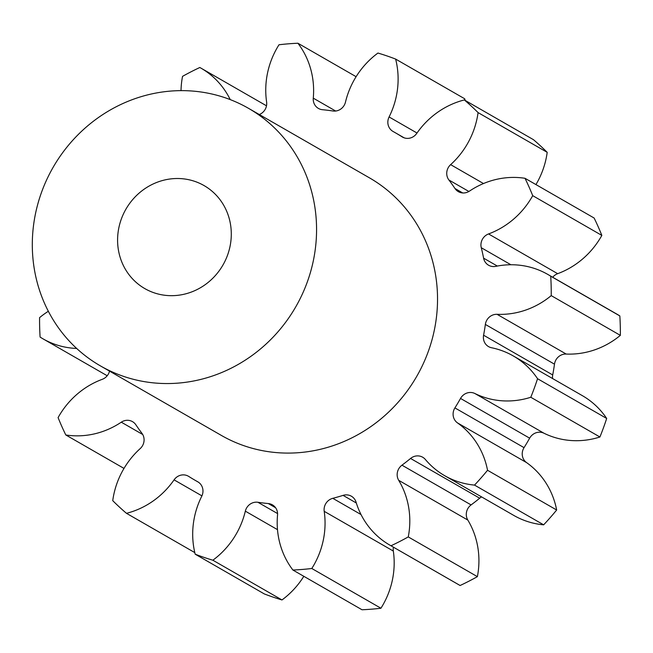 <?xml version="1.0" encoding="UTF-8"?>
<svg xmlns="http://www.w3.org/2000/svg" width="653" height="653" viewBox="0 0 653 653"><rect width="100%" height="100%" fill="white"/><g stroke="black" fill="none" stroke-linecap="round" stroke-linejoin="round"><path stroke-width="0.98" d="M229.88 221.179A59.423 55.978 119.9 0 1 207.621 282.839A59.423 55.978 119.9 0 1 144.827 288.61A59.423 55.978 119.9 0 1 119.001 253.005A59.423 55.978 119.9 0 1 141.26 191.345A59.423 55.978 119.9 0 1 204.054 185.574A59.423 55.978 119.9 0 1 229.88 221.179M35.842 276.88A148.549 139.946 119.9 0 1 91.485 122.731A148.549 139.946 119.9 0 1 248.475 108.308A148.549 139.946 119.9 0 1 313.032 197.312A148.549 139.946 119.9 0 1 257.396 351.453A148.549 139.946 119.9 0 1 100.407 365.884A148.549 139.946 119.9 0 1 35.842 276.88M248.475 108.308L369.443 177.845A148.549 139.946 119.9 0 1 434 266.848A148.549 139.946 119.9 0 1 378.356 420.997A148.549 139.946 119.9 0 1 221.367 435.42L100.407 365.884M465.132 100.399A81.29 76.581 -60.1 0 0 464.74 98.807L395.62 59.072A267.395 251.895 119.9 0 0 377.948 53.048A81.29 76.581 -60.1 0 0 345.478 102.105A11.289 10.636 119.9 0 1 332.891 110.986A200.544 188.921 -60.1 0 0 322.509 109.712A11.289 10.636 119.9 0 1 318.403 108.414A11.289 10.636 119.9 0 1 313.497 101.648A11.289 10.636 119.9 0 1 313.277 98.154A81.29 76.581 -60.1 0 0 311.685 72.989A81.29 76.581 -60.1 0 0 297.915 43.237L356.114 76.695M535.942 184.587A81.29 76.581 -60.1 0 0 547.198 152.337A267.395 251.895 119.9 0 0 533.46 139.677L464.332 99.942A81.29 76.581 -60.1 0 0 416.736 133.408A11.289 10.636 119.9 0 1 402.428 137.048A11.289 10.636 119.9 0 1 402.052 136.82A200.544 188.921 -60.1 0 0 395.351 132.771A200.544 188.921 -60.1 0 0 393.13 131.514A11.289 10.636 119.9 0 1 393.008 131.441A11.289 10.636 119.9 0 1 388.102 124.682A11.289 10.636 119.9 0 1 389.09 116.96A81.29 76.581 -60.1 0 0 396.183 61.415A81.29 76.581 -60.1 0 0 395.62 59.072M547.802 274.423L616.922 314.158A81.29 76.581 -60.1 0 1 619.836 315.93L550.716 276.186A81.29 76.581 -60.1 0 0 547.802 274.423A81.29 76.581 -60.1 0 0 495.798 266.351A11.289 10.636 119.9 0 1 488.575 265.224A11.289 10.636 119.9 0 1 483.669 258.466A11.289 10.636 119.9 0 1 483.604 258.164A200.544 188.921 -60.1 0 0 482.51 252.923A200.544 188.921 -60.1 0 0 481.269 247.716A11.289 10.636 119.9 0 1 481.196 247.422A11.289 10.636 119.9 0 1 488.55 233.945L557.678 273.68A81.29 76.581 -60.1 0 0 601.837 235.398A267.395 251.895 119.9 0 0 594.124 218.029L525.004 178.293A81.29 76.581 -60.1 0 0 469.515 191.084A11.289 10.636 119.9 0 1 458.333 191.639A11.289 10.636 119.9 0 1 454.97 188.497A200.544 188.921 -60.1 0 0 448.88 179.975A11.289 10.636 119.9 0 1 446.995 175.869A11.289 10.636 119.9 0 1 450.635 164.646A81.29 76.581 -60.1 0 0 478.069 112.594A267.395 251.895 119.9 0 0 464.332 99.942M557.678 273.68A11.289 10.636 -60.1 0 0 552.724 277.256M513.258 355.934L582.378 395.669A81.29 76.581 -60.1 0 1 606.678 418.459L537.558 378.716A81.29 76.581 -60.1 0 0 513.258 355.934A81.29 76.581 -60.1 0 0 491.562 347.747A11.289 10.636 119.9 0 1 488.55 346.612A11.289 10.636 119.9 0 1 483.644 339.846A11.289 10.636 119.9 0 1 483.587 335.209L552.707 374.953A11.289 10.636 -60.1 0 0 552.585 378.544M454.912 407.905L524.041 447.64A11.289 10.636 -60.1 0 0 522.482 456.365A11.289 10.636 -60.1 0 0 526.596 462.618L457.467 422.883A11.289 10.636 119.9 0 1 453.362 416.63A11.289 10.636 119.9 0 1 454.912 407.905A200.544 188.921 -60.1 0 0 460.528 398.436A11.289 10.636 119.9 0 1 474.878 393.506A81.29 76.581 -60.1 0 0 530.791 397.261A267.395 251.895 119.9 0 0 537.558 378.716M401.962 465.181L471.082 504.916A11.289 10.636 -60.1 0 0 466.552 516.866A11.289 10.636 -60.1 0 0 467.826 520.066L398.697 480.322A11.289 10.636 119.9 0 1 397.424 477.131A11.289 10.636 119.9 0 1 401.962 465.181A200.544 188.921 -60.1 0 0 410.557 458.463A11.289 10.636 119.9 0 1 422.671 457.222A11.289 10.636 119.9 0 1 425.364 459.475A81.29 76.581 -60.1 0 0 444.758 475.735A81.29 76.581 -60.1 0 0 474.527 485.097A267.395 251.895 119.9 0 0 487.538 470.274A81.29 76.581 -60.1 0 0 487.048 467.907A81.29 76.581 -60.1 0 0 457.467 422.883M487.538 470.274L556.658 510.009A81.29 76.581 -60.1 0 0 556.168 507.65A81.29 76.581 -60.1 0 0 526.596 462.618M398.697 480.322A81.29 76.581 -60.1 0 1 407.872 503.316A81.29 76.581 -60.1 0 1 408.264 536.913L477.384 576.648A81.29 76.581 -60.1 0 0 476.992 543.051A81.29 76.581 -60.1 0 0 467.826 520.066M259.298 114.528A11.289 10.636 119.9 0 0 266.604 101.941A81.29 76.581 -60.1 0 1 279.002 44.763A267.395 251.895 119.9 0 1 297.915 43.237M619.836 315.93A267.395 251.895 119.9 0 1 620.35 335.364L551.23 295.621A81.29 76.581 -60.1 0 1 497.064 314.313L566.184 354.048A81.29 76.581 -60.1 0 0 620.35 335.364M566.184 354.048A11.289 10.636 -60.1 0 0 554.479 364.17L485.359 324.435A11.289 10.636 119.9 0 1 497.064 314.313M552.707 374.953A200.544 188.921 -60.1 0 0 554.479 364.17M606.678 418.459A267.395 251.895 119.9 0 1 599.919 436.996L530.791 397.261M474.878 393.506L543.998 433.241A81.29 76.581 -60.1 0 0 599.919 436.996M543.998 433.241A11.289 10.636 -60.1 0 0 529.648 438.171L460.528 398.436M524.041 447.64A200.544 188.921 -60.1 0 0 529.648 438.171M556.658 510.009A267.395 251.895 119.9 0 1 543.647 524.832L474.527 485.097M444.758 475.735L513.887 515.47A81.29 76.581 -60.1 0 0 543.647 524.832M481.604 496.909A11.289 10.636 -60.1 0 0 479.686 498.198L410.557 458.463M471.082 504.916A200.544 188.921 -60.1 0 0 479.686 498.198M477.384 576.648A267.395 251.895 119.9 0 1 460.112 585.504L390.984 545.769A81.29 76.581 -60.1 0 1 389.882 545.149A81.29 76.581 -60.1 0 1 356.065 502.181A11.289 10.636 119.9 0 0 351.371 496.207A11.289 10.636 119.9 0 0 343.062 495.374A200.544 188.921 -60.1 0 1 332.785 498.321L361.036 514.556M389.882 545.149L459.01 584.884A81.29 76.581 -60.1 0 0 460.112 585.504M393.433 547.19A11.289 10.636 -60.1 0 0 393.326 551.059L324.206 511.323A11.289 10.636 119.9 0 1 332.785 498.321M303.816 576.305A81.29 76.581 -60.1 0 1 281.982 599.952L212.862 560.217A81.29 76.581 -60.1 0 0 245.332 511.16A11.289 10.636 119.9 0 1 257.919 502.279A200.544 188.921 -60.1 0 0 268.301 503.553A11.289 10.636 119.9 0 1 272.407 504.851A11.289 10.636 119.9 0 1 277.533 515.111A81.29 76.581 -60.1 0 0 292.895 570.028L362.023 609.763A267.395 251.895 119.9 0 0 380.936 608.237A81.29 76.581 -60.1 0 0 393.326 551.059M281.982 599.952A267.395 251.895 119.9 0 1 264.31 593.928L195.19 554.193A81.29 76.581 -60.1 0 1 201.72 496.296A11.289 10.636 119.9 0 0 197.802 481.816A11.289 10.636 119.9 0 0 197.679 481.751A200.544 188.921 -60.1 0 1 195.459 480.494A200.544 188.921 -60.1 0 1 188.758 476.445A11.289 10.636 119.9 0 0 188.382 476.217A11.289 10.636 119.9 0 0 174.073 479.857A81.29 76.581 -60.1 0 1 126.478 513.323A267.395 251.895 119.9 0 1 112.74 500.663A81.29 76.581 -60.1 0 1 140.175 448.619A11.289 10.636 119.9 0 0 141.93 433.29A200.544 188.921 -60.1 0 1 135.84 424.76A11.289 10.636 119.9 0 0 132.477 421.626A11.289 10.636 119.9 0 0 121.295 422.181A81.29 76.581 -60.1 0 1 65.806 434.971A267.395 251.895 119.9 0 1 58.093 417.602A81.29 76.581 -60.1 0 1 102.26 379.32A11.289 10.636 119.9 0 0 109.524 371.124M230.223 99.599A81.29 76.581 -60.1 0 0 200.928 68.116A81.29 76.581 -60.1 0 0 199.826 67.496A267.395 251.895 119.9 0 0 182.546 76.352A81.29 76.581 -60.1 0 0 181.02 90.636M48.338 311.277A81.29 76.581 -60.1 0 0 39.58 317.636A267.395 251.895 119.9 0 0 40.094 337.07A81.29 76.581 -60.1 0 0 43.008 338.842A81.29 76.581 -60.1 0 0 76.679 348.457M212.862 560.217A267.395 251.895 119.9 0 1 195.19 554.193M380.936 608.237L311.808 568.494A267.395 251.895 119.9 0 1 292.895 570.028M311.808 568.494A81.29 76.581 -60.1 0 0 324.206 511.323M408.264 536.913A267.395 251.895 119.9 0 1 390.984 545.769M483.587 335.209A200.544 188.921 -60.1 0 0 485.359 324.435M550.716 276.186A267.395 251.895 119.9 0 1 551.23 295.621M488.55 233.945A81.29 76.581 -60.1 0 0 532.709 195.663A267.395 251.895 119.9 0 0 525.004 178.293M547.198 152.337L478.069 112.594M601.837 235.398L532.709 195.663M194.798 552.601L126.478 513.323M123.997 468.413L65.806 434.971M313.277 98.154L335.675 111.034M389.09 116.96L417.006 133.016M450.635 164.646L483.498 183.542M483.604 258.164L497.317 266.049M142.713 434.498L121.295 422.181M201.924 495.864L174.073 479.857M277.492 529.648L245.332 511.16M257.919 502.279L277.574 513.576M275.59 507.74L268.301 503.553M356.318 502.998L343.062 495.374M510.899 264.751L481.269 247.716M454.97 188.497L462.732 192.962M468.887 191.476L448.88 179.975M402.052 136.82L402.811 137.252M266.506 105.81L200.928 68.116M107.206 375.744L43.008 338.842M198.332 482.143L195.459 480.494M404.166 137.832L395.351 132.771"/></g></svg>
